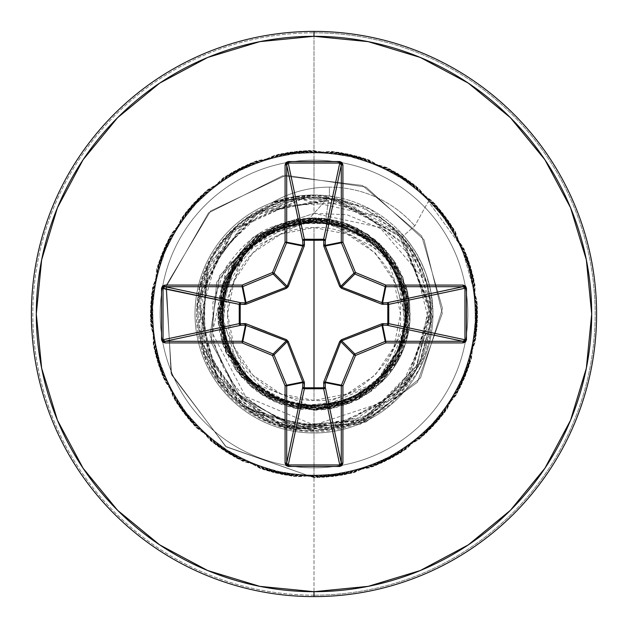 <?xml version="1.0" encoding="UTF-8"?>
<svg xmlns="http://www.w3.org/2000/svg" width="628" height="628" viewBox="0 0 628 628"><rect width="100%" height="100%" fill="white"/><g stroke="black" fill="none" stroke-linecap="round" stroke-linejoin="round"><path stroke-width="0.47" stroke-dasharray="3.14 2.35" d="M314 227.548L314 400.452C357.952 404.173 404.44 355.605 400.452 314C404.44 272.395 357.952 223.827 314 227.548A86.452 86.452 0 0 0 227.548 314A86.452 86.452 0 0 0 314 400.452L314 227.548L347.088 234.126L375.128 252.872L393.874 280.912L400.452 314L393.874 347.088L375.128 375.128L347.088 393.874L314 400.452L280.912 393.874L252.872 375.128L234.126 347.088L227.548 314L234.126 280.912L252.872 252.872L280.912 234.126L314 227.548M325.736 221.103C356.264 220.821 414.668 260.824 406.889 325.037C398.136 388.135 340.054 410.005 314 407.446L378.001 382.154L407.36 319.872L386.11 254.348L325.736 221.103L314 221.009L325.736 221.103L328.782 196.964L325.736 221.103M314 406.198A92.198 92.198 0 0 0 406.198 314A92.198 92.198 0 0 0 314 221.802A92.198 92.198 0 0 0 221.802 314A92.198 92.198 0 0 0 314 406.198L349.286 399.18L379.194 379.194L399.18 349.286L406.198 314L399.18 278.714L379.194 248.806L349.286 228.82L314 221.802L278.714 228.82L248.806 248.806L228.82 278.714L221.802 314L228.82 349.286L248.806 379.194L278.714 399.18L314 406.198M271.453 203.056A113.409 113.409 0 0 1 414.794 225.907A113.409 113.409 0 0 0 329.402 187.128A113.409 113.409 0 0 1 414.794 225.907A113.409 113.409 0 0 0 329.402 187.128L329.402 196.014L370.127 209.077L403.592 235.696L414.794 225.907L402.595 236.568L414.794 225.907L428.312 201.51L461.47 246.851L477.139 301.393L471.55 358.109L446.861 409.472L406.049 449.255L354.074 472.625L297.232 476.746L242.424 461.117L196.305 427.644L164.465 380.372L150.767 325.053L156.882 268.392L182.057 217.264L223.246 177.873L275.441 155.006L332.314 151.427L386.974 167.574L432.77 201.486L464.163 249.049L477.327 304.502L470.678 361.1L445.017 411.984L403.459 450.983L351.044 473.355L294.139 476.393L239.637 459.727L194.162 425.376L163.225 377.514L150.587 321.944L157.777 265.409L183.926 214.776L225.852 176.178L278.471 154.3L335.407 151.803L389.745 168.987L434.89 203.762L465.372 251.922L477.476 307.61L469.752 364.075L443.125 414.464L400.837 452.662L348.006 474.03L291.047 475.985L236.874 458.283L192.066 423.076L162.048 374.633L150.469 318.836L158.727 262.449L185.833 212.311L228.49 174.521L281.517 153.648L338.492 152.235L392.492 170.455L436.97 206.086L466.525 254.811L477.57 310.719L468.771 367.027L441.194 416.898L398.183 454.287L344.953 474.65L287.969 475.522L234.142 456.791L190.009 420.736L160.917 371.729L150.398 315.719L159.74 259.497L187.788 209.893L231.159 172.92L284.578 153.059L341.569 152.73L395.208 171.97L439.003 208.441L467.625 257.723L477.61 313.835L467.742 369.963L439.215 419.308L395.499 455.865L341.891 475.215L284.9 475.004L231.442 455.253L188 418.358L159.842 368.809L150.398 312.611L160.799 256.569L189.789 207.507L233.859 171.366L287.648 152.526L344.631 153.279L397.901 173.54L440.989 210.843L468.669 260.659L477.586 316.952L466.651 372.883L437.19 421.671L392.783 457.396L338.814 475.718L281.839 474.415L228.765 453.651L186.029 415.948L158.829 365.865L150.453 309.494L161.922 253.665L191.838 205.16L236.583 169.866L290.725 152.054L347.684 153.891L400.562 175.165L442.928 213.277L469.658 263.611L477.5 320.06L465.497 375.779L435.118 423.994L390.035 458.864L335.737 476.157L278.793 473.779L226.127 452.003L184.114 413.491L157.871 362.906L150.571 306.378L163.099 250.784L193.934 202.86L239.346 168.414L293.81 151.638L350.722 154.567L403.184 176.837L444.82 215.749L470.584 266.586L477.351 323.177L464.296 378.645L432.998 426.279L387.264 460.285L332.644 476.542L275.763 473.072L223.513 450.307L182.246 411.002L156.969 359.923L150.744 303.269L164.332 247.927L196.077 200.591L242.125 167.024L296.903 151.293L353.752 155.297L405.774 178.564L446.665 218.261L471.455 269.577L477.147 326.277L463.032 381.494L430.839 428.524L384.469 461.651L329.543 476.864L272.74 472.319L220.938 448.557L180.424 408.475L156.129 356.924L150.979 300.168L165.619 245.093L198.26 198.369L244.944 165.682L300.003 150.995L356.767 156.082L408.341 180.33L448.463 220.805L472.272 272.583L476.88 329.386L461.721 384.32L428.641 430.722L381.643 462.962L326.442 477.131L269.734 471.502L218.395 446.759L178.658 405.916L155.336 353.909L151.277 297.068L166.954 242.275L200.481 196.187L247.777 164.395L303.112 150.759L359.766 156.929L410.869 182.151L450.213 223.38L473.033 275.598L476.558 332.479L460.355 387.123L426.396 432.888L378.794 464.225L323.334 477.335L266.743 470.631L215.883 444.922L176.931 403.317L154.606 350.887L151.623 293.975L168.343 239.488L202.742 194.052L250.635 163.162L306.221 150.579L362.749 157.824L413.357 184.02L451.917 225.986L473.74 278.636L476.181 335.572L458.942 389.894L424.112 435.008L375.929 465.434L320.225 477.492L263.768 469.705L213.41 443.03L175.251 400.695L153.931 347.841L152.031 290.882L169.788 236.732L205.042 191.956L253.516 161.985L309.329 150.461L365.708 158.782L415.815 185.935L453.565 228.623L474.383 281.682L475.741 338.657L457.474 392.641L421.796 437.08L373.032 466.588L317.116 477.578L260.816 468.724L210.969 441.091L173.626 398.042L153.311 344.796L152.502 287.805L171.279 234.001L207.381 189.899L256.42 160.854L312.446 150.398L368.652 159.787L418.232 187.89L455.167 231.3L474.972 284.735L475.247 341.726L455.952 395.357L419.433 439.113L370.12 467.687L314 477.61L370.12 467.687L419.433 439.113L455.952 395.357L475.247 341.726L474.972 284.735L455.167 231.3L418.232 187.89L368.652 159.787L312.446 150.398L256.42 160.854L207.381 189.899L171.279 234.001L152.502 287.805L153.311 344.796L173.626 398.042L210.969 441.091L260.816 468.724L317.116 477.578L373.032 466.588L421.796 437.08L457.474 392.641L475.741 338.657L474.383 281.682L453.565 228.623L415.815 185.935L365.708 158.782L309.329 150.461L253.516 161.985L205.042 191.956L169.788 236.732L152.031 290.882L153.931 347.841L175.251 400.695L213.41 443.03L263.768 469.705L320.225 477.492L375.929 465.434L424.112 435.008L458.942 389.894L476.181 335.572L473.74 278.636L451.917 225.986L413.357 184.02L362.749 157.824L306.221 150.579L250.635 163.162L202.742 194.052L168.343 239.488L151.623 293.975L154.606 350.887L176.931 403.317L215.883 444.922L266.743 470.631L323.334 477.335L378.794 464.225L426.396 432.888L460.355 387.123L476.558 332.479L473.033 275.598L450.213 223.38L410.869 182.151L359.766 156.929L303.112 150.759L247.777 164.395L200.481 196.187L166.954 242.275L151.277 297.068L155.336 353.909L178.658 405.916L218.395 446.759L269.734 471.502L326.442 477.131L381.643 462.962L428.641 430.722L461.721 384.32L476.88 329.386L472.272 272.583L448.463 220.805L408.341 180.33L356.767 156.082L300.003 150.995L244.944 165.682L198.26 198.369L165.619 245.093L150.979 300.168L156.129 356.924L180.424 408.475L220.938 448.557L272.74 472.319L329.543 476.864L384.469 461.651L430.839 428.524L463.032 381.494L477.147 326.277L471.455 269.577L446.665 218.261L405.774 178.564L353.752 155.297L296.903 151.293L242.125 167.024L196.077 200.591L164.332 247.927L150.744 303.269L156.969 359.923L182.246 411.002L223.513 450.307L275.763 473.072L332.644 476.542L387.264 460.285L432.998 426.279L464.296 378.645L477.351 323.177L470.584 266.586L444.82 215.749L403.184 176.837L350.722 154.567L293.81 151.638L239.346 168.414L193.934 202.86L163.099 250.784L150.571 306.378L157.871 362.906L184.114 413.491L226.127 452.003L278.793 473.779L335.737 476.157L390.035 458.864L435.118 423.994L465.497 375.779L477.5 320.06L469.658 263.611L442.928 213.277L400.562 175.165L347.684 153.891L290.725 152.054L236.583 169.866L191.838 205.16L161.922 253.665L150.453 309.494L158.829 365.865L186.029 415.948L228.765 453.651L281.839 474.415L338.814 475.718L392.783 457.396L437.19 421.671L466.651 372.883L477.586 316.952L468.669 260.659L440.989 210.843L397.901 173.54L344.631 153.279L287.648 152.526L233.859 171.366L189.789 207.507L160.799 256.569L150.398 312.611L159.842 368.809L188 418.358L231.442 455.253L284.9 475.004L341.891 475.215L395.499 455.865L439.215 419.308L467.742 369.963L477.61 313.835L467.625 257.723L439.003 208.441L395.208 171.97L341.569 152.73L284.578 153.059L231.159 172.92L187.788 209.893L159.74 259.497L150.398 315.719L160.917 371.729L190.009 420.736L234.142 456.791L287.969 475.522L344.953 474.65L398.183 454.287L441.194 416.898L468.771 367.027L477.57 310.719L466.525 254.811L436.97 206.086L392.492 170.455L338.492 152.235L281.517 153.648L228.49 174.521L185.833 212.311L158.727 262.449L150.469 318.836L162.048 374.633L192.066 423.076L236.874 458.283L291.047 475.985L348.006 474.03L400.837 452.662L443.125 414.464L469.752 364.075L477.476 307.61L465.372 251.922L434.89 203.762L389.745 168.987L335.407 151.803L278.471 154.3L225.852 176.178L183.926 214.776L157.777 265.409L150.587 321.944L163.225 377.514L194.162 425.376L239.637 459.727L294.139 476.393L351.044 473.355L403.459 450.983L445.017 411.984L470.678 361.1L477.327 304.502L464.163 249.049L432.77 201.486L386.974 167.574L332.314 151.427L275.441 155.006L223.246 177.873L182.057 217.264L156.882 268.392L150.767 325.053L164.465 380.372L196.305 427.644L242.424 461.117L297.232 476.746L354.074 472.625L406.049 449.255L446.861 409.472L471.55 358.109L477.139 301.393L461.47 246.851L428.312 201.51L414.794 225.907L428.312 201.51L461.47 246.851L477.139 301.393L471.55 358.109L446.861 409.472L406.049 449.255L354.074 472.625L297.232 476.746L242.424 461.117L196.305 427.644L164.465 380.372L150.767 325.053L156.882 268.392L182.057 217.264L223.246 177.873L275.441 155.006L332.314 151.427L386.974 167.574L432.77 201.486L464.163 249.049L477.327 304.502L470.678 361.1L445.017 411.984L403.459 450.983L351.044 473.355L294.139 476.393L239.637 459.727L194.162 425.376L163.225 377.514L150.587 321.944L157.777 265.409L183.926 214.776L225.852 176.178L278.471 154.3L335.407 151.803L389.745 168.987L434.89 203.762L465.372 251.922L477.476 307.61L469.752 364.075L443.125 414.464L400.837 452.662L348.006 474.03L291.047 475.985L236.874 458.283L192.066 423.076L162.048 374.633L150.469 318.836L158.727 262.449L185.833 212.311L228.49 174.521L281.517 153.648L338.492 152.235L392.492 170.455L436.97 206.086L466.525 254.811L477.57 310.719L468.771 367.027L441.194 416.898L398.183 454.287L344.953 474.65L287.969 475.522L234.142 456.791L190.009 420.736L160.917 371.729L150.398 315.719L159.74 259.497L187.788 209.893L231.159 172.92L284.578 153.059L341.569 152.73L395.208 171.97L439.003 208.441L467.625 257.723L477.61 313.835L467.742 369.963L439.215 419.308L395.499 455.865L341.891 475.215L284.9 475.004L231.442 455.253L188 418.358L159.842 368.809L150.398 312.611L160.799 256.569L189.789 207.507L233.859 171.366L287.648 152.526L344.631 153.279L397.901 173.54L440.989 210.843L468.669 260.659L477.586 316.952L466.651 372.883L437.19 421.671L392.783 457.396L338.814 475.718L281.839 474.415L228.765 453.651L186.029 415.948L158.829 365.865L150.453 309.494L161.922 253.665L191.838 205.16L236.583 169.866L290.725 152.054L347.684 153.891L400.562 175.165L442.928 213.277L469.658 263.611L477.5 320.06L465.497 375.779L435.118 423.994L390.035 458.864L335.737 476.157L278.793 473.779L226.127 452.003L184.114 413.491L157.871 362.906L150.571 306.378L163.099 250.784L193.934 202.86L239.346 168.414L293.81 151.638L350.722 154.567L403.184 176.837L444.82 215.749L470.584 266.586L477.351 323.177L464.296 378.645L432.998 426.279L387.264 460.285L332.644 476.542L275.763 473.072L223.513 450.307L182.246 411.002L156.969 359.923L150.744 303.269L164.332 247.927L196.077 200.591L242.125 167.024L296.903 151.293L353.752 155.297L405.774 178.564L446.665 218.261L471.455 269.577L477.147 326.277L463.032 381.494L430.839 428.524L384.469 461.651L329.543 476.864L272.74 472.319L220.938 448.557L180.424 408.475L156.129 356.924L150.979 300.168L165.619 245.093L198.26 198.369L244.944 165.682L300.003 150.995L356.767 156.082L408.341 180.33L448.463 220.805L472.272 272.583L476.88 329.386L461.721 384.32L428.641 430.722L381.643 462.962L326.442 477.131L269.734 471.502L218.395 446.759L178.658 405.916L155.336 353.909L151.277 297.068L166.954 242.275L200.481 196.187L247.777 164.395L303.112 150.759L359.766 156.929L410.869 182.151L450.213 223.38L473.033 275.598L476.558 332.479L460.355 387.123L426.396 432.888L378.794 464.225L323.334 477.335L266.743 470.631L215.883 444.922L176.931 403.317L154.606 350.887L151.623 293.975L168.343 239.488L202.742 194.052L250.635 163.162L306.221 150.579L362.749 157.824L413.357 184.02L451.917 225.986L473.74 278.636L476.181 335.572L458.942 389.894L424.112 435.008L375.929 465.434L320.225 477.492L263.768 469.705L213.41 443.03L175.251 400.695L153.931 347.841L152.031 290.882L169.788 236.732L205.042 191.956L253.516 161.985L309.329 150.461L365.708 158.782L415.815 185.935L453.565 228.623L474.383 281.682L475.741 338.657L457.474 392.641L421.796 437.08L373.032 466.588L317.116 477.578L260.816 468.724L210.969 441.091L173.626 398.042L153.311 344.796L152.502 287.805L171.279 234.001L207.381 189.899L256.42 160.854L312.446 150.398L368.652 159.787L418.232 187.89L455.167 231.3L474.972 284.735L475.247 341.726L455.952 395.357L419.433 439.113L370.12 467.687L314 477.61L370.12 467.687L419.433 439.113L455.952 395.357L475.247 341.726L474.972 284.735L455.167 231.3L418.232 187.89L368.652 159.787L312.446 150.398L256.42 160.854L207.381 189.899L171.279 234.001L152.502 287.805L153.311 344.796L173.626 398.042L210.969 441.091L260.816 468.724L317.116 477.578L373.032 466.588L421.796 437.08L457.474 392.641L475.741 338.657L474.383 281.682L453.565 228.623L415.815 185.935L365.708 158.782L309.329 150.461L253.516 161.985L205.042 191.956L169.788 236.732L152.031 290.882L153.931 347.841L175.251 400.695L213.41 443.03L263.768 469.705L320.225 477.492L375.929 465.434L424.112 435.008L458.942 389.894L476.181 335.572L473.74 278.636L451.917 225.986L413.357 184.02L362.749 157.824L306.221 150.579L250.635 163.162L202.742 194.052L168.343 239.488L151.623 293.975L154.606 350.887L176.931 403.317L215.883 444.922L266.743 470.631L323.334 477.335L378.794 464.225L426.396 432.888L460.355 387.123L476.558 332.479L473.033 275.598L450.213 223.38L410.869 182.151L359.766 156.929L303.112 150.759L247.777 164.395L200.481 196.187L166.954 242.275L151.277 297.068L155.336 353.909L178.658 405.916L218.395 446.759L269.734 471.502L326.442 477.131L381.643 462.962L428.641 430.722L461.721 384.32L476.88 329.386L472.272 272.583L448.463 220.805L408.341 180.33L356.767 156.082L300.003 150.995L244.944 165.682L198.26 198.369L165.619 245.093L150.979 300.168L156.129 356.924L180.424 408.475L220.938 448.557L272.74 472.319L329.543 476.864L384.469 461.651L430.839 428.524L463.032 381.494L477.147 326.277L471.455 269.577L446.665 218.261L405.774 178.564L353.752 155.297L296.903 151.293L242.125 167.024L196.077 200.591L164.332 247.927L150.744 303.269L156.969 359.923L182.246 411.002L223.513 450.307L275.763 473.072L332.644 476.542L387.264 460.285L432.998 426.279L464.296 378.645L477.351 323.177L470.584 266.586L444.82 215.749L403.184 176.837L350.722 154.567L293.81 151.638L239.346 168.414L193.934 202.86L163.099 250.784L150.571 306.378L157.871 362.906L184.114 413.491L226.127 452.003L278.793 473.779L335.737 476.157L390.035 458.864L435.118 423.994L465.497 375.779L477.5 320.06L469.658 263.611L442.928 213.277L400.562 175.165L347.684 153.891L290.725 152.054L236.583 169.866L191.838 205.16L161.922 253.665L150.453 309.494L158.829 365.865L186.029 415.948L228.765 453.651L281.839 474.415L338.814 475.718L392.783 457.396L437.19 421.671L466.651 372.883L477.586 316.952L468.669 260.659L440.989 210.843L397.901 173.54L344.631 153.279L287.648 152.526L233.859 171.366L189.789 207.507L160.799 256.569L150.398 312.611L159.842 368.809L188 418.358L231.442 455.253L284.9 475.004L341.891 475.215L395.499 455.865L439.215 419.308L467.742 369.963L477.61 313.835L467.625 257.723L439.003 208.441L395.208 171.97L341.569 152.73L284.578 153.059L231.159 172.92L187.788 209.893L159.74 259.497L150.398 315.719L160.917 371.729L190.009 420.736L234.142 456.791L287.969 475.522L344.953 474.65L398.183 454.287L441.194 416.898L468.771 367.027L477.57 310.719L466.525 254.811L436.97 206.086L392.492 170.455L338.492 152.235L281.517 153.648L228.49 174.521L185.833 212.311L158.727 262.449L150.469 318.836L162.048 374.633L192.066 423.076L236.874 458.283L291.047 475.985L348.006 474.03L400.837 452.662L443.125 414.464L469.752 364.075L477.476 307.61L465.372 251.922L434.89 203.762L389.745 168.987L335.407 151.803L278.471 154.3L225.852 176.178L183.926 214.776L157.777 265.409L150.587 321.944L163.225 377.514L194.162 425.376L239.637 459.727L294.139 476.393L351.044 473.355L403.459 450.983L445.017 411.984L470.678 361.1L477.327 304.502L464.163 249.049L432.77 201.486L386.974 167.574L332.314 151.427L275.441 155.006L223.246 177.873L182.057 217.264L156.882 268.392L150.767 325.053L164.465 380.372L196.305 427.644L242.424 461.117L297.232 476.746L354.074 472.625L406.049 449.255L446.861 409.472L471.55 358.109L477.139 301.393L461.47 246.851L428.312 201.51L414.794 225.907L403.592 235.696C421.113 257.708 416.081 254.222 421.019 261.986L426.192 274.35L431.059 292.656L432.99 314.133L417.965 367.655L390.577 399.785L314 424.999L358.282 418.177C367.663 415.791 380.395 407.941 396.496 394.643L411.426 377.75L422.809 358.211L432.99 314.133A118.99 118.99 0 0 1 314 432.99L314 595.163L314 424.999L245.548 396.504L212.374 333.091L226.92 265.644L279.24 224.722C324.888 209.98 362.827 221.527 393.057 259.364L406.661 288.252L409.684 303.968L410.029 319.974C408.451 342.009 400.397 361.343 385.859 377.978L331.058 408.695L268.972 399.031L226.096 353.117L220.695 290.521L255.086 237.941L314.597 217.798L373.856 238.687L407.58 291.69L401.394 354.216L357.936 399.589L295.733 408.459L241.325 377.043L218.332 303.654L253.068 239.519L318.514 217.877L378.496 242.589L408.435 295.505L402.462 351.868L369.374 392.688L324.087 409.684L262.857 395.483L223.466 346.523L222.697 283.683L260.895 233.773L321.748 218.089L379.304 243.326L409.001 298.708L398.168 360.605L351.445 402.619L288.754 406.826L236.834 371.446L217.822 311.559L234.087 260.416L281.187 223.544L347.08 223.647L400.468 271.806L408.067 334.182L375.536 387.947L316.755 410.163L256.797 391.346L221.252 339.528L225.271 276.822L267.151 229.974L329.025 218.968L384.501 248.523L409.896 306.032L394.345 366.948L344.505 405.264L281.642 404.62L232.588 365.3L218.293 304.078L244.849 247.102L297.476 219.219L357.324 228.105L400.468 271.846L408.145 333.751L375.473 387.994L315.17 410.194L253.563 388.85L219.517 332.141L221.339 288.071L241.537 250.69L274.342 226.323L312.642 217.783L379.964 243.931L409.597 302.916L397.728 361.438L359.593 398.749L314.102 410.217L274.569 401.763L239.951 375.418L218.246 323.279L236.78 256.616L266.908 230.107L308.584 217.94L369.068 235.092L406.041 285.944L403.718 348.776L363.086 396.747L325.328 409.535L279.177 403.678L236.905 371.541L217.806 315.052L239.817 252.746L303.583 218.363L342.81 222.21L378.48 242.596L403.05 277.584L409.919 321.458L393.803 367.749L359.051 399.023L316.002 410.202L274.64 401.81L223.215 345.902L224.502 278.636L261.468 233.373L308.45 217.94L375.261 239.81L403.145 277.827L407.815 335.313L370.269 392.037L335.054 407.878L293.771 408.059L239.99 375.481L217.814 316.645L236.717 256.679L288.621 221.197L351.342 225.342L398.121 267.324L408.993 329.229L379.32 384.642L321.732 409.911L260.84 394.203L222.657 344.238L223.489 281.36L262.967 232.446L324.229 218.348L381.11 245.085L409.338 301.236L396.872 362.835L349.027 403.592L286.219 406.104L235.264 369.295L218.104 321.897L228.945 269.004L269.852 228.498L330.234 219.148L386.581 250.815L410.217 314.707L383.096 380.961L314 410.21L314 477.61L314 430.73L267.583 421.27L228.686 394.117L203.739 353.697L196.886 306.629L209.305 260.651L239.001 223.34L281.132 200.866L328.782 196.964L307.021 221.001L305.867 220.742L253.108 237.227L216.731 282.129L211.047 342.158L240.72 397.516L298.276 428.414L365.818 422.079L420.548 377.891L442.489 308.411L421.686 235.963L362.403 185.448L282.584 175.793L208.465 212.955L165.949 287.051L171.577 374.814L226.253 446.877L314 477.61L314 430.73L241.749 405.68L294.359 429.057L347.056 425.941L389.305 403.176L416.568 369.704L429.882 300.019L412.321 251.082L348.469 202.467L268.313 206.588L209.548 261.915L200.481 341.185L244.857 408.067L321.936 430.455L395.404 397.642L430.156 325.532L410.147 247.793L344.662 201.376C322.494 193.644 247.683 188.18 208.025 265.055L201.674 345.769L240.179 404.432L294.045 429.018L342.134 427.283C407.941 413.012 448.785 335.493 423.343 273.149C403.192 212.162 322.98 176.586 260.973 210.011L206.376 268.847L202.671 349.011L251.6 412.627L330.045 429.623L403.545 388.905L430.73 312.045L402.744 238.153L336.741 199.508L257.449 211.895L204.885 272.536L204.524 354.537L254.976 414.708L333.939 429.002L403.49 388.944L430.737 314.754L402.784 238.216L332.856 198.817L254.018 213.865C232.219 224.95 177.457 275.598 205.293 356.516L233.373 398.403L273.847 423.594L318.2 430.635L359.349 421.545L415.398 371.8L430.635 309.439L400.13 235.202L328.891 198.213L250.619 215.969L202.31 280.072L199.233 335.219L219.305 382.232L253.885 414.04L294.022 428.987L365.535 418.719L408.388 382.68L430.431 305.498L397.414 232.344L332.039 198.684L289.547 199.869L247.346 218.175L201.219 283.864L208.433 363.808C222.901 398.976 275.535 444.969 345.588 426.373L269.341 421.843L212.146 371.015L198.723 295.678L234.809 228.247L304.933 197.624L231.928 230.978L197.718 303.599L218.489 381.133L284.421 426.914L329.527 429.678L369.68 416.576L420.438 361.924L430.423 322.415C430.73 309.455 430.627 302.618 430.101 301.903L426.279 281.909C418.444 254.984 402.791 233.341 379.32 217.005L310.75 196.972L268.76 205.921L229.55 232.627L196.854 305.475L218.693 382.907L284.131 427.911L364.687 420.493L421.207 363.526C432.951 337.487 434.812 310.507 426.797 282.584C434.812 310.318 432.951 337.299 421.207 363.526C420.587 369.076 411.419 381.581 393.709 401.025C391.417 404.448 381.746 410.94 364.687 420.493C296.832 451.108 238.059 413.004 218.693 382.907C205.168 366.603 171.161 299.007 229.55 232.627L295.851 198.291L379.32 217.005C402.532 233.012 418.185 254.646 426.279 281.909L430.101 301.903C430.588 302.162 430.698 309 430.423 322.415L420.438 361.924L364.326 419.323L284.421 426.914L228.608 393.575L197.789 324.959L221.339 243.02L257.127 212.068L304.933 197.624L334.504 199.084L391.778 226.959L418.939 262.881L430.722 315.115L413.695 374.712L360.715 420.972L280.606 425.847L216.283 377.844L198.158 299.65L234.809 228.247L198.723 295.678L212.123 370.975L269.263 421.812L345.612 426.365L408.388 382.68L430.643 309.463L402.776 238.208L336.765 199.516L260.973 210.011L207.986 265.149L200.505 341.271L241.741 405.672L314 430.73C247.66 432.912 189.263 369.468 197.145 303.175C201.109 239.142 264.985 187.372 328.782 196.964L307.021 221.001L305.867 220.742L313.097 220.97L259.129 233.475L219.572 275.818L209.94 335.548L236.309 392.83L292.295 427.024L360.394 424.128L417.4 382.279L442.324 313.38L424.049 239.794L366.022 187.105L285.968 175.251L210.537 211.039L166.459 284.931L171.067 373.409L225.633 446.422L314 477.61L226.253 446.877L171.577 374.814L165.949 287.051L208.465 212.955L282.584 175.793L362.403 185.448L421.686 235.963L442.489 308.411L420.548 377.891L365.818 422.079L298.276 428.414L240.72 397.516L211.047 342.158L216.731 282.129L253.108 237.227L305.867 220.742L313.427 221.04L261.798 236.834L227.548 278.73L222.32 332.714L247.997 380.615L296.055 406.245L350.377 400.876L392.657 366.163L408.585 313.71L392.673 261.122L350.149 226.151L295.246 220.671L246.435 246.647L220.216 295.458L225.515 350.73L260.691 393.85L314 410.21L314 477.61L225.633 446.422L171.067 373.409L166.459 284.931L210.537 211.039L285.968 175.251L366.022 187.105L424.049 239.794L442.324 313.38L417.4 382.279L360.394 424.128L292.295 427.024L236.309 392.83L209.94 335.548L219.572 275.818L259.129 233.475L313.097 220.97L261.798 236.834L227.548 278.73L222.32 332.714L247.997 380.615L296.055 406.245L350.377 400.876L392.657 366.171L408.585 313.71L392.673 261.122L350.149 226.151L295.246 220.671L246.443 246.647L220.216 295.458L225.515 350.73L260.691 393.85L314 410.21L348.666 403.749L382.585 381.479L408.451 332.345L395.828 263.391L367.035 233.718L324.629 218.379L276.304 225.483L235.406 258.501L217.806 311.943L235.264 369.295L286.211 406.112L349.027 403.608L396.888 362.851L409.362 301.236L381.118 245.069L324.229 218.332L262.967 232.439L223.489 281.36L221.299 339.748L250.509 386.291L296.824 408.671L344.623 405.209L382.303 381.761L404.251 347.339L403.074 277.631L367.788 234.228L328.852 218.936L288.621 221.197L239.912 252.629L217.885 309.769L236.803 371.423L293.771 408.059L356.83 400.154L401.002 355.087L407.847 292.797L375.261 239.81L316.371 217.822L256.475 236.882L221.135 288.864L225.428 351.578L267.544 398.254L329.504 408.954L384.838 379.108L409.919 321.458L394.039 260.612L343.979 222.579L281.101 223.592L232.281 263.218L218.363 324.511L245.265 381.329L301.511 409.401L363.086 396.747L403.71 348.768L406.026 285.944L369.044 235.092L308.568 217.947L250.399 241.811L219.392 296.502L228.788 358.666L274.569 401.763L337.173 407.384L389.894 373.142L410.21 313.662L389.47 254.324L336.514 220.459L273.949 226.52L228.474 269.93L219.517 332.141L251.624 387.256L310.884 410.163L371.266 391.315L406.826 339.316L402.697 276.713L361.116 230.107L299.941 218.819L244.849 247.102L221.88 286.227L220.483 336.624L248.476 384.454L303.371 409.621L366.878 394.376L407.407 337.063L395.569 262.983L367.615 234.111L329.025 218.968L267.143 229.966L225.264 276.822L221.237 339.544L256.797 391.362L316.755 410.178L375.552 387.955L408.074 334.182L400.46 271.791L355.958 227.415L293.551 219.981L239.865 252.668L217.814 311.519L236.803 371.431L288.731 406.834L351.437 402.634L398.168 360.605L408.993 298.716L379.288 243.334L321.74 218.104L260.895 233.773L222.697 283.668L223.442 346.499L262.818 395.467L324.024 409.684L380.953 383.088L409.323 327.015L397.029 265.401L349.317 224.51L286.541 221.794L235.476 258.406L217.908 318.734L241.325 377.043L295.741 408.467L357.944 399.596L401.402 354.216L407.588 291.682L373.864 238.671L314.597 217.79L255.078 237.941L220.695 290.529L226.104 353.117L268.98 399.023L331.058 408.687L385.859 377.978C400.397 361.343 408.451 342.009 410.029 319.974L409.684 303.968L406.661 288.252L393.057 259.364C362.223 221.331 324.284 209.783 279.24 224.722L314 213.457L379.814 227.344L426.797 282.584L421.647 267.175L417.008 257.417C412.941 251.31 416.67 254.002 402.595 236.568L362.686 206.698L314 195.708C303.983 194.813 289.798 197.263 271.453 203.056L272.277 202.561A113.409 113.409 0 0 1 329.402 187.128A113.409 113.409 0 0 0 271.453 203.056L314 195.708L362.686 206.698L402.595 236.568L426.797 282.584L413.938 258.885L383.936 229.903L346.742 214.658L314 213.457L314 195.708L314 213.457L279.24 224.722C260.188 229.212 242.094 243.939 224.957 268.902L212.9 302.437L213.167 338.107C219.949 365.81 231.693 386.118 248.405 399.039C271.406 416.466 293.268 425.117 314 424.999L314 432.99A118.99 118.99 0 0 1 195.01 314A118.99 118.99 0 0 1 314 195.01L329.402 196.014L329.402 187.128A113.409 113.409 0 0 0 272.277 202.561L314 195.01L314 32.837A281.163 281.163 0 0 1 595.163 314A281.163 281.163 0 0 1 314 595.163A281.163 281.163 0 0 0 595.163 314A281.163 281.163 0 0 0 314 32.837L314 160.156A153.844 153.844 0 0 0 160.156 314A153.844 153.844 0 0 0 314 467.844A153.844 153.844 0 0 0 467.844 314A153.844 153.844 0 0 0 314 160.156L314 195.01A118.99 118.99 0 0 1 432.99 314A118.99 118.99 0 0 1 196.917 335.203A118.99 118.99 0 0 1 272.277 202.561A118.99 118.99 0 0 0 314 432.99A118.99 118.99 0 0 0 432.99 314.133C432.441 283.887 422.644 257.739 403.592 235.696L370.127 209.077L329.402 196.014L314 195.01L272.277 202.561M314 596.6A282.6 282.6 0 0 0 596.6 314A282.6 282.6 0 0 0 314 31.4A282.6 282.6 0 0 1 596.6 314A282.6 282.6 0 0 1 314 596.6A282.6 282.6 0 0 1 31.4 314A282.6 282.6 0 0 1 314 31.4A282.6 282.6 0 0 0 31.4 314A282.6 282.6 0 0 0 314 596.6M307.021 221.001L244.418 251.828L220.711 317.493L249.206 381.274L314 407.446C287.443 410.382 226.834 386.212 220.891 320.735C216.534 254.466 277.796 219.141 307.021 221.001M314 432.99A118.99 118.99 0 0 1 195.01 314A118.99 118.99 0 0 1 314 195.01A118.99 118.99 0 0 1 432.99 314A118.99 118.99 0 0 1 314 432.99M314 467.844A153.844 153.844 0 0 0 467.844 314A153.844 153.844 0 0 0 314 160.156A153.844 153.844 0 0 0 160.156 314A153.844 153.844 0 0 0 314 467.844M314 595.163A281.163 281.163 0 0 1 32.837 314A281.163 281.163 0 0 1 314 32.837A281.163 281.163 0 0 0 32.837 314A281.163 281.163 0 0 0 314 595.163M341.711 340.831L340.831 341.711M341.499 339.701L361.83 331.6M287.169 341.711L286.289 340.831M266.17 331.6L286.501 339.701M361.83 296.4L341.499 288.299M340.831 286.289L341.711 287.169M286.501 288.299L266.17 296.4M286.289 287.169L287.169 286.289"/><path stroke-width="0.94" d="M361.83 331.6L381.903 323.789L387.798 323.726L387.798 304.274L381.903 304.211A1.633 0.495 110.9 0 0 381.973 302.782L382.601 302.869L385.82 286.706L382.601 302.869L387.248 302.72L463.048 286.706L385.82 286.706A1.633 1.633 -168.8 0 1 385.192 286.588L381.973 302.782L385.192 286.588L354.859 274.02L341.711 287.169L341.499 288.299L339.701 286.501L323.789 246.097L323.726 240.202L304.274 240.202L304.297 239.244L323.648 239.244L339.748 163.037L288.252 163.037L304.352 239.244A1.633 1.507 -11.9 0 0 302.72 240.752L286.706 164.952L286.706 242.18L302.869 245.399L302.72 240.752L286.706 164.952L287.137 163.578L288.252 163.037L304.352 239.244L323.648 239.244L339.748 163.037L340.863 163.578L341.294 164.952L325.28 240.752L323.726 240.202L323.703 239.244L324.802 239.723L325.28 240.752L325.131 245.399L341.294 242.18L341.294 164.952L325.28 240.752A1.633 1.507 11.9 0 0 323.648 239.244A1.633 1.507 -168.1 0 1 323.703 239.244L323.789 246.097L339.701 286.501L341.499 288.299L381.903 304.211L388.756 304.297L387.798 304.274L387.798 323.726L388.756 323.703L388.277 324.802L387.248 325.28L387.798 323.726L381.903 323.789L341.499 339.701L339.701 341.499L323.789 381.903L323.726 387.798L304.274 387.798L304.211 381.903L288.299 341.499L286.501 339.701L246.097 323.789L240.202 323.726L240.202 304.274L246.097 304.211L286.501 288.299L288.299 286.501L304.211 246.097L304.274 240.202L314 240.304L314 387.696L314 240.304L323.726 240.202A1.633 0.557 -178.2 0 1 325.28 240.752L325.218 246.027L340.831 286.289L353.98 273.141L341.412 242.808L325.218 246.027L341.412 242.808A1.633 1.633 -101.2 0 1 341.294 242.18L325.131 245.399L340.831 286.289L341.711 287.169L376.415 300.655M314 596.6A282.6 282.6 0 0 0 596.6 314A282.6 282.6 0 0 0 314 31.4L314 36.306A277.694 277.694 0 0 1 591.694 314A277.694 277.694 0 0 1 314 591.694L314 596.6A282.6 282.6 0 0 1 31.4 314A282.6 282.6 0 0 1 314 31.4A282.6 282.6 0 0 1 596.6 314A282.6 282.6 0 0 1 314 596.6L314 591.694A277.694 277.694 0 0 1 36.306 314A277.694 277.694 0 0 1 314 36.306L314 31.4A282.6 282.6 0 0 0 31.4 314A282.6 282.6 0 0 0 314 596.6M314 591.694L259.827 586.356L207.735 570.554L159.724 544.892L117.64 510.36L83.108 468.276L57.446 420.265L41.644 368.173L36.306 314L41.644 259.827L57.446 207.735L83.108 159.724L117.64 117.64L159.724 83.108L207.735 57.446L259.827 41.644L314 36.306L368.173 41.644L420.265 57.446L468.276 83.108L510.36 117.64L544.892 159.724L570.554 207.735L586.356 259.827L591.694 314L586.356 368.173L570.554 420.265L544.892 468.276L510.36 510.36L468.276 544.892L420.265 570.554L368.173 586.356L314 591.694M341.499 288.299L341.711 287.169L354.859 274.02L385.192 286.588L385.82 285.081L355.487 272.513L342.919 242.18L342.919 164.952L341.993 162.526L339.748 161.529L288.252 161.529L286.007 162.526L285.081 164.952L285.081 242.18L272.513 272.513L242.18 285.081L164.952 285.081L162.526 286.007L161.529 288.252L161.529 339.748L162.526 341.993L164.952 342.919L242.18 342.919L272.513 355.487L285.081 385.82L285.081 463.048L286.007 465.474L288.252 466.471L339.748 466.471L341.993 465.474L342.919 463.048L342.919 385.82L355.487 355.487L385.82 342.919L463.048 342.919L465.474 341.993L466.471 339.748L466.471 288.252L465.474 286.007L463.048 285.081L385.82 285.081L355.487 272.513L342.919 242.18L342.919 164.952L339.748 161.529L288.252 161.529L285.081 164.952L285.081 242.18L272.513 272.513L242.18 285.081L164.952 285.081L161.529 288.252L161.529 339.748L164.952 342.919L164.952 341.294L242.18 341.294L245.399 325.131L240.752 325.28L164.952 341.294L163.578 340.863L163.037 339.748L239.244 323.648L239.244 304.352L163.037 288.252L163.037 339.748L239.244 323.648A1.633 1.507 -101.9 0 0 240.752 325.28L164.952 341.294L163.037 339.748L161.529 339.748L163.037 339.748L163.037 288.252L163.578 287.137L164.952 286.706L240.752 302.72L245.399 302.869L242.18 286.706L164.952 286.706L240.752 302.72A1.633 1.507 -78.1 0 0 239.244 304.352L161.529 288.252L163.037 288.252L164.952 286.706L164.952 285.081L164.952 286.706L242.18 286.706L245.399 302.869L286.289 287.169L273.141 274.02L242.808 286.588L246.027 302.782L242.808 286.588A1.633 1.633 168.7 0 1 242.18 286.706L242.18 285.081L242.18 286.706A1.633 1.633 -11.2 0 0 242.808 286.588L242.18 285.081L242.808 286.588L273.141 274.02L286.289 287.169L287.169 286.289L300.655 251.585M286.337 340.847L273.141 353.98A1.633 1.625 45 0 1 274.02 354.859L287.169 341.711L274.02 354.859L286.588 385.192L302.782 381.973L287.169 341.711L286.289 340.831L245.399 325.131L242.18 341.294A1.633 1.633 11.2 0 1 242.808 341.412L246.027 325.218L242.808 341.412L273.141 353.98L286.289 340.831L251.585 327.345M325.218 381.973A1.633 0.495 20.9 0 1 323.789 381.903L339.701 341.499L340.831 341.711L353.98 354.859A1.633 1.625 -45 0 1 354.859 353.98L341.711 340.831L354.859 353.98L385.192 341.412L381.973 325.218L341.711 340.831L340.831 341.711L325.131 382.601L341.294 385.82A1.633 1.633 -78.8 0 1 341.412 385.192L325.218 381.973L325.28 387.248L324.786 388.292L323.648 388.756A1.633 1.507 168.1 0 0 325.28 387.248L341.294 463.048L341.294 385.82L325.131 382.601L325.28 387.248L341.294 463.048L340.863 464.422L339.748 464.963L323.648 388.756L304.352 388.756L303.214 388.292L302.72 387.248A1.633 1.507 -168.1 0 0 304.352 388.756L288.252 464.963L339.748 464.963L323.648 388.756L304.352 388.756L288.252 464.963L287.137 464.422L286.706 463.048L302.72 387.248L302.869 382.601L286.706 385.82L286.706 463.048L302.72 387.248L302.869 382.601L302.782 381.973L286.588 385.192A1.633 1.633 78.8 0 1 286.706 385.82L302.869 382.601A1.633 0.557 -178.2 0 0 304.423 383.159L304.274 387.798L323.726 387.798L323.789 381.903A1.633 0.495 -159.1 0 0 325.218 381.973L341.412 385.192L353.98 354.859L340.831 341.711L327.345 376.415M341.663 287.153L382.601 302.869A1.633 0.557 -91.8 0 1 383.159 304.423A1.633 0.557 88.2 0 0 382.601 302.869L387.248 302.72A1.633 0.557 -91.8 0 1 387.798 304.274A1.633 0.557 88.2 0 0 387.248 302.72L388.277 303.198L388.756 304.297L387.798 304.274L388.756 304.352A1.633 1.507 78.1 0 0 387.248 302.72L463.048 286.706L464.422 287.137L464.963 288.252L388.756 304.352L388.756 323.648L387.798 323.726L388.756 323.648A1.633 1.507 -78.1 0 1 388.756 323.703L387.798 323.726A1.633 0.557 -88.2 0 1 387.248 325.28A1.633 1.507 101.9 0 0 388.756 323.648L464.963 339.748L464.963 288.252L388.756 304.352L388.756 323.648L464.963 339.748L464.422 340.863L463.048 341.294L387.248 325.28L382.601 325.131A1.633 0.557 91.8 0 0 383.159 323.577A1.633 0.557 -88.2 0 1 382.601 325.131L385.82 341.294L463.048 341.294L387.248 325.28L382.601 325.131L381.973 325.218L385.192 341.412A1.633 1.633 -11.2 0 1 385.82 341.294L382.601 325.131L341.64 340.855M287.153 286.337L302.782 246.027L286.588 242.808L274.02 273.141L287.169 286.289L274.02 273.141A1.633 1.625 135 0 1 273.141 274.02L272.513 272.513L273.141 274.02A1.633 1.625 -45 0 0 274.02 273.141L272.513 272.513L274.02 273.141L286.588 242.808L302.782 246.027L302.869 245.399L286.706 242.18A1.633 1.633 101.2 0 1 286.588 242.808L285.081 242.18L286.588 242.808A1.633 1.633 -78.7 0 0 286.706 242.18L285.081 242.18L286.706 242.18L286.706 164.952L285.081 164.952L286.706 164.952L288.252 163.037L288.252 161.529L288.252 163.037L339.748 163.037L339.748 161.529L339.748 163.037L341.294 164.952L342.919 164.952L341.294 164.952L341.294 242.18L342.919 242.18L341.294 242.18A1.633 1.633 78.8 0 0 341.412 242.808L342.919 242.18L341.412 242.808L353.98 273.141L340.855 286.36M354.859 274.02A1.633 1.625 -135 0 1 353.98 273.141L355.487 272.513L353.98 273.141A1.633 1.625 45 0 0 354.859 274.02L355.487 272.513L354.859 274.02M325.131 382.601A1.633 0.557 -1.8 0 1 323.577 383.159A1.633 0.557 178.2 0 0 325.131 382.601M325.28 387.248A1.633 0.557 -1.8 0 1 323.726 387.798L325.28 387.248M341.499 339.701L341.711 340.831L341.499 339.701L339.701 341.499L340.847 341.663M323.648 388.756L323.726 387.798L323.648 388.756M381.903 323.789A1.633 0.495 -110.9 0 1 381.973 325.218A1.633 0.495 69.1 0 0 381.903 323.789M304.352 388.756L304.274 387.798L304.352 388.756M302.72 387.248L304.274 387.798A1.633 0.557 1.8 0 1 302.72 387.248M302.869 382.601L302.782 381.973A1.633 0.495 159.1 0 0 304.211 381.903L304.423 383.159A1.633 0.557 1.8 0 1 302.869 382.601M286.501 339.701L286.289 340.831L286.501 339.701L288.299 341.499L304.211 381.903A1.633 0.495 -20.9 0 1 302.782 381.973L287.169 341.711L288.299 341.499L287.145 341.64M246.027 325.218L245.399 325.131A1.633 0.557 88.2 0 1 244.841 323.577L246.097 323.789A1.633 0.495 -69.1 0 0 246.027 325.218A1.633 0.495 110.9 0 1 246.097 323.789L266.17 331.6M381.973 302.782A1.633 0.495 -69.1 0 1 381.903 304.211L361.83 296.4M240.202 323.726L244.841 323.577A1.633 0.557 -91.8 0 0 245.399 325.131L240.752 325.28A1.633 0.557 88.2 0 1 240.202 323.726L240.752 325.28L239.708 324.786L239.244 323.648L240.202 323.726L239.244 323.648L239.244 304.352L240.202 304.274L240.202 323.726M339.701 286.501L340.831 286.289L339.701 286.501M323.789 246.097A1.633 0.495 159.1 0 1 325.218 246.027A1.633 0.495 -20.9 0 0 323.789 246.097M323.577 244.841A1.633 0.557 -178.2 0 1 325.131 245.399A1.633 0.557 1.8 0 0 323.577 244.841M240.752 302.72L240.202 304.274L239.244 304.352L239.708 303.214L240.752 302.72L245.399 302.869A1.633 0.557 -88.2 0 0 244.841 304.423L240.202 304.274A1.633 0.557 91.8 0 1 240.752 302.72M323.726 240.202L323.648 239.244L323.726 240.202M245.399 302.869L246.027 302.782A1.633 0.495 -110.9 0 0 246.097 304.211L244.841 304.423A1.633 0.557 91.8 0 1 245.399 302.869M266.17 296.4L246.097 304.211A1.633 0.495 69.1 0 1 246.027 302.782L286.289 287.169L286.501 288.299L286.36 287.145M304.274 240.202A1.633 0.557 -1.8 0 0 302.72 240.752L303.198 239.723L304.297 239.244L304.423 244.841A1.633 0.557 -1.8 0 0 302.869 245.399L302.72 240.752A1.633 0.557 178.2 0 1 304.274 240.202M302.782 246.027L302.869 245.399A1.633 0.557 178.2 0 1 304.423 244.841L304.211 246.097A1.633 0.495 20.9 0 0 302.782 246.027A1.633 0.495 -159.1 0 1 304.211 246.097L288.299 286.501L287.169 286.289L288.299 286.501L286.501 288.299M164.952 341.294L164.952 342.919L242.18 342.919L242.18 341.294L164.952 341.294M242.808 341.412L242.18 341.294L242.18 342.919L242.808 341.412L242.18 342.919L272.513 355.487L273.141 353.98L242.808 341.412M274.02 354.859L273.141 353.98L272.513 355.487L274.02 354.859L272.513 355.487L285.081 385.82L286.588 385.192L274.02 354.859M286.706 385.82L286.588 385.192L285.081 385.82L286.706 385.82L285.081 385.82L285.081 463.048L286.706 463.048L286.706 385.82M286.706 463.048L285.081 463.048L288.252 466.471L288.252 464.963L286.706 463.048M288.252 464.963L288.252 466.471L339.748 466.471L339.748 464.963L288.252 464.963M339.748 464.963L339.748 466.471L342.919 463.048L341.294 463.048L339.748 464.963M341.294 463.048L342.919 463.048L342.919 385.82L341.294 385.82L341.294 463.048M341.412 385.192L341.294 385.82L342.919 385.82L341.412 385.192L342.919 385.82L355.487 355.487L353.98 354.859L341.412 385.192M354.859 353.98L353.98 354.859L355.487 355.487L354.859 353.98L355.487 355.487L385.82 342.919L385.192 341.412L354.859 353.98M385.82 341.294L385.192 341.412L385.82 342.919L385.82 341.294L385.82 342.919L463.048 342.919L463.048 341.294L385.82 341.294M385.82 285.081L385.192 286.588A1.633 1.633 11.2 0 0 385.82 286.706L385.82 285.081L385.82 286.706L463.048 286.706L463.048 285.081L385.82 285.081M463.048 341.294L463.048 342.919L466.471 339.748L464.963 339.748L463.048 341.294M464.963 339.748L466.471 339.748L466.471 288.252L464.963 288.252L464.963 339.748M463.048 285.081L463.048 286.706L464.963 288.252L466.471 288.252L463.048 285.081"/></g></svg>
